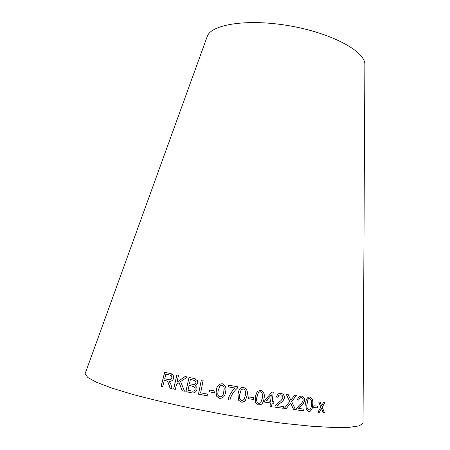 <?xml version="1.0" encoding="UTF-8"?>
<svg xmlns="http://www.w3.org/2000/svg" width="450" height="450" viewBox="0 0 450 450"><rect width="100%" height="100%" fill="white"/><g stroke="black" fill="none" stroke-linecap="round" stroke-linejoin="round"><path stroke-width="0.67" d="M363.043 422.162L363.037 423.315L359.134 425.886L349.206 427.348L333.135 427.5L311.226 426.218L284.31 423.461C264.285 420.913 243.281 417.752 221.31 413.978L189.028 407.779C168.216 403.352 149.439 398.897 132.699 394.414L111.696 388.058L96.66 382.359L87.851 377.561L85.078 373.798L85.472 372.718M364.866 65.846L364.877 63.911C364.303 51.013 331.779 33.289 290.424 25.976C249.086 18.557 212.439 23.963 207.45 35.871L206.786 37.688M324.495 412.762L322.239 407.16L324.894 402.615L323.511 402.48L321.598 405.832L320.226 402.165L318.707 402.019L320.839 407.126L317.897 412.2L319.387 412.329L321.486 408.471L323.072 412.639L324.495 412.762M317.621 407.874L317.723 406.136L313.841 405.787L313.734 407.531L317.621 407.874M305.657 403.892L306.399 409.781L308.818 411.469L310.286 411.171C311.974 409.702 312.806 407.492 312.778 404.539C313.324 400.607 312.306 398.093 309.713 396.99L308.143 397.305C306.461 398.79 305.634 400.989 305.657 403.892M297.248 399.718L298.71 400.084L299.841 397.873L301.224 397.513C302.445 397.71 303.098 398.621 303.171 400.236C302.473 402.328 301.269 403.903 299.554 404.961L296.376 408.69L296.1 409.894L303.761 410.771L303.896 409.089L298.254 408.437L300.741 405.951C302.715 404.696 303.998 402.863 304.594 400.455C304.571 397.946 303.502 396.489 301.376 396.079L299.16 396.45L297.248 399.718M293.574 409.461L295.532 409.68L291.634 401.586L296.426 395.376L294.711 395.162L290.852 400.162L288.096 394.358L286.132 394.121L289.766 401.473L284.287 408.409L286.284 408.634L290.514 402.975L293.574 409.461M276.272 396.883L277.881 397.299L278.865 395.269L280.71 394.785C282.066 395.027 282.774 395.966 282.825 397.603C282.015 399.651 280.721 401.158 278.938 402.12L275.147 405.917L274.821 407.121L283.303 408.285L283.489 406.586L277.228 405.72L280.018 403.301C282.24 402.092 283.708 400.286 284.417 397.873C284.434 395.331 283.264 393.823 280.907 393.339L277.976 393.907L276.272 396.883M272.222 401.507L273.262 392.203L271.946 392.017L264.808 400.5L264.623 402.126L270.416 402.907L270.023 406.367L271.642 406.581L272.036 403.127L273.803 403.369L273.988 401.749L272.16 401.507L273.262 392.203M255.189 396.934L255.746 403.009L258.643 404.983L261.686 404.179C263.109 402.559 263.891 400.607 264.043 398.312C264.96 394.346 263.824 391.674 260.629 390.291L257.248 391.404L255.189 396.934M253.417 399.454L253.659 397.671L248.456 396.877L248.209 398.661L253.417 399.454M237.971 394.093L238.528 400.179L241.504 402.154C243.208 402.356 244.536 401.766 245.498 400.387L247.095 395.466C248.046 391.483 246.876 388.806 243.579 387.422C241.436 387.259 239.917 388.159 239.034 390.122L237.971 394.093M237.426 388.136L237.656 386.769L228.606 385.183L228.313 386.871L235.17 388.069C231.626 391.213 229.281 395.094 228.133 399.713L229.911 400.016L231.244 396.169C232.763 393.053 234.821 390.375 237.426 388.136L237.656 386.769L228.6 385.194M225.551 391.849L225.551 391.838C226.631 387.889 225.534 385.189 222.249 383.738L222.244 383.726C218.644 384.019 216.697 386.201 216.399 390.274L216.107 392.889L216.754 396.354L219.69 398.391C223.312 398.109 225.27 395.927 225.551 391.838C226.637 387.883 225.534 385.178 222.244 383.726C218.638 384.007 216.686 386.19 216.388 390.268L216.118 392.901L216.754 396.354L217.328 397.142M214.549 392.794L214.892 391.027L209.616 390.043L209.273 391.809L214.549 392.794M201.336 379.907L198.489 394.172L207.152 395.781L207.484 394.088L200.649 392.822L203.153 380.239L201.336 379.907L198.518 394.183M194.051 378.461L189.006 377.46L185.844 391.629L190.991 392.676C193.922 393.48 195.924 392.445 196.993 389.582L196.875 387.467L195.188 385.616L197.752 382.989L197.443 380.638L194.051 378.461L189.006 377.46M184.5 391.196L180.602 381.611L187.419 376.988L185.046 376.526L176.974 382.236L178.554 375.261L176.844 374.929L173.632 389.019L175.348 389.363L176.468 384.457L179.106 382.629L182.177 390.729L184.5 391.196M169.065 384.936L169.999 388.238L172.119 388.716L170.871 384.39L169.127 381.291C171.349 381.51 172.856 380.503 173.655 378.27L173.177 375.019L170.123 373.472L164.649 372.285L161.089 386.229L162.709 386.595L164.289 380.379L166.191 380.801L167.091 381.066L167.85 381.921L170.061 388.249M166.736 380.942L167.917 381.938L169.132 384.958M171.405 373.821L170.123 373.472M170.19 373.494L164.649 372.285M164.722 372.313L161.162 386.246M170.533 375.238L171.489 375.84L171.99 377.91C171.225 379.609 169.993 380.166 168.3 379.581L164.7 378.782L165.876 374.175L169.802 375.03L171.428 375.817L171.922 377.887C171.157 379.586 169.926 380.143 168.227 379.558L164.7 378.782M187.408 376.999L185.046 376.526M185.096 376.543L176.974 382.236M178.549 375.272L176.844 374.929M176.906 374.951L173.694 389.031M182.222 390.741L179.106 382.629M195.789 379.001L194.091 378.478M189.051 377.483L185.895 391.641M194.749 380.407L195.891 381.516L195.964 382.866L194.158 384.536L189.456 383.754L190.406 379.479L193.101 380.014L195.857 381.499L195.93 382.854L194.119 384.519L189.456 383.754M193.697 386.443L195.064 387.726L195.159 389.216C194.816 390.499 193.978 391.151 192.639 391.185L187.999 390.313L189.084 385.425L192.206 386.055L195.03 387.709L195.12 389.199C194.782 390.482 193.944 391.14 192.6 391.174L187.999 390.313M203.153 380.244L201.364 379.924M207.478 394.093L200.649 392.822M214.886 391.033L209.616 390.043M209.632 390.054L209.289 391.815M224.094 388.215L223.785 391.539C223.729 394.543 222.452 396.343 219.949 396.945L218.396 395.887M219.904 385.881L221.974 385.178C223.942 386.207 224.606 387.951 223.971 390.397L223.785 391.534C223.729 394.532 222.446 396.338 219.943 396.939C218.34 396.287 217.637 395.032 217.839 393.182L218.166 390.572L219.904 385.881M229.905 400.016L231.244 396.169C232.751 393.058 234.81 390.381 237.414 388.142M242.837 402.114L245.469 400.393L247.067 395.466C248.018 391.489 246.847 388.811 243.557 387.428L241.493 387.624M242.106 400.641L241.689 400.697C239.513 399.347 238.86 397.238 239.726 394.363L241.116 389.987L242.303 388.969M241.324 389.627L243.354 388.879C245.542 390.212 246.201 392.316 245.34 395.201L244.097 399.499L241.712 400.691C239.535 399.341 238.877 397.232 239.743 394.358L241.301 389.632M253.378 399.448L253.659 397.671M253.626 397.671L248.456 396.883M258.654 404.983L261.641 404.179C263.059 402.564 263.841 400.607 263.993 398.312C264.909 394.352 263.773 391.674 260.584 390.296L260.629 390.291M258.396 392.484L260.409 391.742C262.53 393.075 263.177 395.179 262.344 398.048L260.685 402.907L258.795 403.526C256.674 402.176 256.033 400.072 256.871 397.204L258.396 392.484L259.858 391.753M258.84 403.526C256.719 402.176 256.078 400.072 256.911 397.204L258.441 392.484M273.741 403.363L273.926 401.749L272.16 401.507M273.206 392.203L271.941 392.029M271.586 406.575L272.036 403.127M270.602 401.287L266.377 400.719L271.333 394.808L270.602 401.287L266.428 400.719L271.333 394.808M277.819 397.282L278.798 395.269L280.71 394.785M283.23 408.274L283.489 406.586M283.416 406.581L277.228 405.72M277.161 405.72L279.951 403.296C282.173 402.092 283.635 400.281 284.338 397.868L284.417 397.873M284.338 397.868C284.361 395.331 283.191 393.823 280.839 393.339M295.442 409.669L291.634 401.586M291.549 401.58L296.426 395.376M296.336 395.37L294.705 395.168M288.096 394.358L290.852 400.162M288.017 394.352L286.132 394.132M286.211 408.623L289.834 403.982M289.755 403.976L290.514 402.975M298.626 400.061L299.745 397.868L301.224 397.513M303.66 410.76L303.896 409.089M303.801 409.084L298.254 408.437M298.164 408.431L300.645 405.945C302.619 404.685 303.902 402.851 304.493 400.449L304.594 400.455M304.493 400.449C304.476 397.946 303.412 396.489 301.298 396.079M308.762 411.457L310.179 411.165C311.867 409.697 312.699 407.486 312.671 404.527L312.778 404.539M312.671 404.527C313.211 400.618 312.204 398.109 309.651 396.996M308.908 410.034L308.801 410.029C307.046 408.887 306.433 406.879 306.962 404.016L307.963 399.285L308.694 398.576L309.611 398.419C311.355 399.555 311.963 401.552 311.428 404.415C311.524 406.777 310.944 408.566 309.684 409.793L308.908 410.034C307.147 408.892 306.534 406.89 307.063 404.021L308.064 399.291L309.611 398.419M317.509 407.869L317.723 406.136M317.61 406.131L313.841 405.787M324.371 412.751L322.239 407.16M322.121 407.149L324.894 402.615M324.776 402.609L323.511 402.486M321.176 404.651L321.598 405.832M321.058 404.64L320.226 402.165M320.113 402.159L318.707 402.024M319.269 412.318L321.486 408.471M207.45 35.871L85.078 373.798M364.877 63.911L363.037 423.315"/></g></svg>
